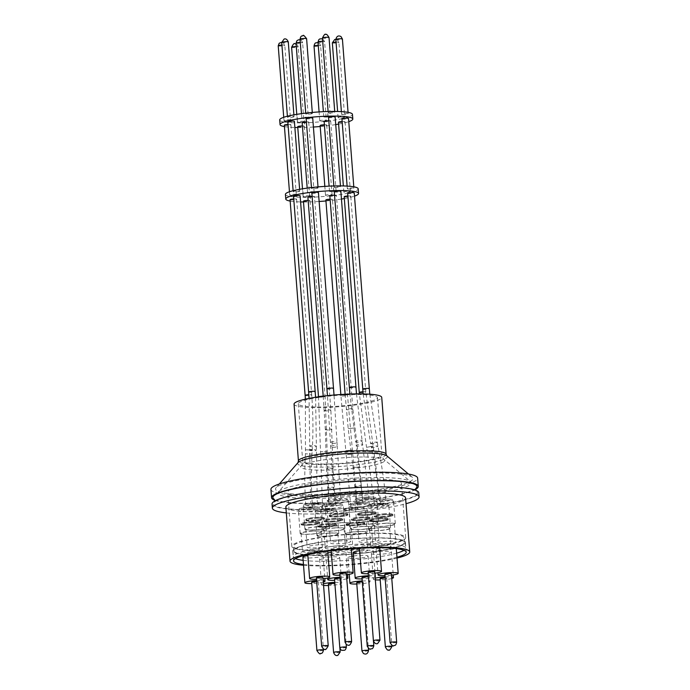 <?xml version="1.0" encoding="UTF-8"?>
<svg xmlns="http://www.w3.org/2000/svg" width="690" height="690" viewBox="0 0 690 690"><rect width="100%" height="100%" fill="white"/><g stroke="black" fill="none" stroke-linecap="round" stroke-linejoin="round"><path stroke-width="0.52" stroke-dasharray="3.45 2.59" d="M416.493 494.678A72.26 9.91 175.6 0 0 416.027 491.116A72.26 9.91 175.6 0 0 344.646 488.546A72.26 9.91 175.6 0 0 274.499 502.01A72.26 9.91 175.6 0 0 274.318 502.165A72.26 9.91 175.6 0 0 333.649 509.108A72.26 9.91 175.6 0 0 416.493 494.678M397.017 558.081A60.03 8.228 -4.4 0 1 340.11 565.429A60.03 8.228 -4.4 0 1 303.531 565.274M285.867 507.098A60.03 8.228 175.6 0 0 335.952 511.368A60.03 8.228 175.6 0 0 405.573 497.887M286.307 512.911A73.571 10.083 175.6 0 0 333.753 513.377A73.571 10.083 175.6 0 0 406.022 503.7M272.05 504.062A73.571 10.083 175.6 0 0 333.434 509.306A73.571 10.083 175.6 0 0 418.761 492.781M339.929 555.027A56.502 7.745 175.6 0 0 405.453 542.331A56.502 7.745 175.6 0 0 358.308 538.312A56.502 7.745 175.6 0 0 292.784 551A56.502 7.745 175.6 0 0 339.929 555.027M396.957 557.261A56.502 7.745 -4.4 0 1 340.688 564.912A56.502 7.745 -4.4 0 1 303.471 564.455M339.954 555.002A56.321 7.719 -4.4 0 1 292.957 550.991A56.321 7.719 -4.4 0 1 358.282 538.338A56.321 7.719 -4.4 0 1 405.28 542.349A56.321 7.719 -4.4 0 1 339.954 555.002M396.638 553.156A56.321 7.719 -4.4 0 1 340.403 560.815A56.321 7.719 -4.4 0 1 303.152 560.349M295.467 558.641A56.321 7.719 -4.4 0 1 293.405 556.804A56.321 7.719 -4.4 0 1 358.731 544.151A56.321 7.719 -4.4 0 1 405.729 548.162A56.321 7.719 -4.4 0 1 403.978 550.292M342.757 546.584A10.091 1.38 175.6 0 0 331.045 548.843A10.091 1.38 175.6 0 0 339.471 549.568A10.091 1.38 175.6 0 0 351.176 547.299A10.091 1.38 175.6 0 0 342.757 546.584M346.466 574.701A10.091 1.38 -4.4 0 1 341.438 575.141A10.091 1.38 -4.4 0 1 339.894 575.21M302.91 557.184A10.091 1.38 175.6 0 0 312.199 557.848A10.091 1.38 175.6 0 0 322.903 555.89A10.091 1.38 175.6 0 0 323.032 555.631A10.091 1.38 175.6 0 0 307.852 555.605M323.325 582.119A10.091 1.38 -4.4 0 1 311.751 583.542M351.865 556.252A10.091 1.38 175.6 0 0 347.958 557.667A10.091 1.38 175.6 0 0 356.376 558.383A10.091 1.38 175.6 0 0 368.089 556.114A10.091 1.38 175.6 0 0 359.663 555.398A10.091 1.38 175.6 0 0 353.487 555.993M362.224 580.946A10.091 1.38 -4.4 0 1 370.056 581.687A10.091 1.38 -4.4 0 1 358.352 583.956A10.091 1.38 -4.4 0 1 356.808 584.025M379.698 547.981A10.091 1.38 175.6 0 0 376.231 549.076A10.091 1.38 175.6 0 0 376.102 549.326A10.091 1.38 175.6 0 0 385.391 549.99A10.091 1.38 175.6 0 0 396.095 548.033A10.091 1.38 175.6 0 0 396.224 547.782A10.091 1.38 175.6 0 0 381.147 547.731M391.515 575.184A10.091 1.38 -4.4 0 1 384.942 575.684M353.22 552.535A10.091 1.38 175.6 0 0 362.517 553.207A10.091 1.38 175.6 0 0 373.212 551.241A10.091 1.38 175.6 0 0 373.35 550.991A10.091 1.38 175.6 0 0 359.663 550.741M375.101 576.883A10.091 1.38 -4.4 0 1 362.069 578.893M327.897 552.949A10.091 1.38 175.6 0 0 325.922 553.725A10.091 1.38 175.6 0 0 325.784 553.975A10.091 1.38 175.6 0 0 335.081 554.639A10.091 1.38 175.6 0 0 345.776 552.681A10.091 1.38 175.6 0 0 345.914 552.423A10.091 1.38 175.6 0 0 331.312 552.302M346.777 578.729A10.091 1.38 -4.4 0 1 334.633 580.333M371.108 545.091A10.091 1.38 175.6 0 0 359.404 547.36A10.091 1.38 175.6 0 0 367.822 548.076A10.091 1.38 175.6 0 0 379.526 545.816A10.091 1.38 175.6 0 0 371.108 545.091M374.817 573.218A10.091 1.38 -4.4 0 1 369.788 573.657A10.091 1.38 -4.4 0 1 368.244 573.718M371.496 553.346A10.091 1.38 175.6 0 0 371.358 553.596A10.091 1.38 175.6 0 0 380.647 554.26A10.091 1.38 175.6 0 0 391.351 552.293A10.091 1.38 175.6 0 0 391.489 552.043A10.091 1.38 175.6 0 0 382.191 551.379A10.091 1.38 175.6 0 0 371.496 553.346M391.773 578.531A10.091 1.38 -4.4 0 1 380.207 579.954M375.326 579.833A10.091 1.38 -4.4 0 1 373.325 579.169A10.091 1.38 -4.4 0 1 373.463 578.919A10.091 1.38 -4.4 0 1 375.205 578.211M319.737 558.9A10.091 1.38 175.6 0 0 319.608 559.15A10.091 1.38 175.6 0 0 328.897 559.814A10.091 1.38 175.6 0 0 339.601 557.856A10.091 1.38 175.6 0 0 339.73 557.598A10.091 1.38 175.6 0 0 330.441 556.934A10.091 1.38 175.6 0 0 319.737 558.9M334.788 582.394A10.091 1.38 -4.4 0 1 341.697 583.179A10.091 1.38 -4.4 0 1 341.567 583.43A10.091 1.38 -4.4 0 1 328.449 585.508M323.576 585.396A10.091 1.38 -4.4 0 1 321.575 584.723A10.091 1.38 -4.4 0 1 321.704 584.473A10.091 1.38 -4.4 0 1 323.446 583.766M327.543 551.103A10.091 1.38 175.6 0 0 319.358 550.646A10.091 1.38 175.6 0 0 307.645 552.914A10.091 1.38 175.6 0 0 316.072 553.639A10.091 1.38 175.6 0 0 327.776 551.37M323.067 578.772A10.091 1.38 -4.4 0 1 318.038 579.212A10.091 1.38 -4.4 0 1 316.494 579.272M274.68 500.25A73.571 10.083 175.6 0 0 332.942 502.915A73.571 10.083 175.6 0 0 415.578 489.408M270.929 489.417A73.571 10.083 175.6 0 0 332.313 494.661A73.571 10.083 175.6 0 0 417.631 478.127M339.791 573.899A3.295 0.449 175.6 0 0 342.542 574.14A3.295 0.449 175.6 0 0 346.363 573.399M311.707 582.317A3.295 0.449 175.6 0 0 314.976 582.438A3.295 0.449 175.6 0 0 318.185 581.817A3.295 0.449 175.6 0 0 318.228 581.73A3.295 0.449 175.6 0 0 316.658 581.472M356.704 582.722A3.295 0.449 175.6 0 0 359.456 582.955A3.295 0.449 175.6 0 0 363.276 582.213A3.295 0.449 175.6 0 0 362.302 581.972M384.899 574.46A3.295 0.449 175.6 0 0 388.168 574.58A3.295 0.449 175.6 0 0 391.368 573.959M361.965 577.59A3.295 0.449 175.6 0 0 364.717 577.823A3.295 0.449 175.6 0 0 368.538 577.082A3.295 0.449 175.6 0 0 368.503 577.021M334.529 579.031A3.295 0.449 175.6 0 0 337.281 579.264A3.295 0.449 175.6 0 0 341.102 578.522A3.295 0.449 175.6 0 0 340.127 578.28M368.149 572.415A3.295 0.449 175.6 0 0 370.892 572.648A3.295 0.449 175.6 0 0 374.722 571.907M380.156 578.72A3.295 0.449 175.6 0 0 383.424 578.85A3.295 0.449 175.6 0 0 386.633 578.229A3.295 0.449 175.6 0 0 386.676 578.142A3.295 0.449 175.6 0 0 385.115 577.884M328.354 584.206A3.295 0.449 175.6 0 0 331.096 584.439A3.295 0.449 175.6 0 0 334.926 583.697A3.295 0.449 175.6 0 0 334.883 583.636M316.451 578.048A3.295 0.449 175.6 0 0 319.712 578.168A3.295 0.449 175.6 0 0 322.92 577.547M276.431 487.347A68.974 9.453 175.6 0 0 276.078 487.709A68.974 9.453 175.6 0 0 334.271 493.911A68.974 9.453 175.6 0 0 412.128 480.197A68.974 9.453 175.6 0 0 412.284 477.23A68.974 9.453 175.6 0 0 344.776 474.254A68.974 9.453 175.6 0 0 276.431 487.347M294.061 404.142A43.962 6.029 175.6 0 0 334.538 407.048A43.962 6.029 175.6 0 0 381.147 398.484A43.962 6.029 175.6 0 0 381.725 397.388M376.973 398.708A39.727 5.451 175.6 0 0 377.508 397.716A39.727 5.451 175.6 0 0 340.929 395.085A39.727 5.451 175.6 0 0 298.813 402.822A39.727 5.451 175.6 0 0 298.278 403.814A39.727 5.451 175.6 0 0 334.857 406.445A39.727 5.451 175.6 0 0 376.973 398.708M278.889 491.418A66.801 9.16 -4.4 0 1 345.086 478.739A66.801 9.16 -4.4 0 1 410.472 481.62A66.801 9.16 -4.4 0 1 410.317 484.492A66.801 9.16 -4.4 0 1 334.909 497.775A66.801 9.16 -4.4 0 1 278.544 491.772A66.801 9.16 -4.4 0 1 278.889 491.418M335.314 496.403A57.089 7.823 175.6 0 0 401.528 483.578A57.089 7.823 175.6 0 0 353.892 479.516A57.089 7.823 175.6 0 0 287.678 492.341A57.089 7.823 175.6 0 0 335.314 496.403M358.05 533.568A57.089 7.823 -4.4 0 1 405.686 537.639A57.089 7.823 -4.4 0 1 339.471 550.465A57.089 7.823 -4.4 0 1 291.836 546.394A57.089 7.823 -4.4 0 1 358.05 533.568M339.765 550.206A55.321 7.581 175.6 0 0 403.926 537.777A55.321 7.581 175.6 0 0 357.765 533.836A55.321 7.581 175.6 0 0 293.604 546.264A55.321 7.581 175.6 0 0 339.765 550.206M358.119 538.485A55.321 7.581 -4.4 0 1 404.28 542.426A55.321 7.581 -4.4 0 1 340.118 554.855A55.321 7.581 -4.4 0 1 293.957 550.913A55.321 7.581 -4.4 0 1 358.119 538.485M340.929 522.83A10.091 1.38 175.6 0 0 329.216 525.099A10.091 1.38 175.6 0 0 337.643 525.823A10.091 1.38 175.6 0 0 349.347 523.555A10.091 1.38 175.6 0 0 340.929 522.83M342.309 540.77A10.091 1.38 175.6 0 0 330.596 543.039A10.091 1.38 175.6 0 0 339.023 543.755A10.091 1.38 175.6 0 0 350.727 541.486A10.091 1.38 175.6 0 0 342.309 540.77M301.211 533.189A10.091 1.38 175.6 0 0 301.082 533.439A10.091 1.38 175.6 0 0 310.371 534.103A10.091 1.38 175.6 0 0 321.074 532.145A10.091 1.38 175.6 0 0 321.212 531.886A10.091 1.38 175.6 0 0 311.915 531.222A10.091 1.38 175.6 0 0 301.211 533.189M302.591 551.12A10.091 1.38 175.6 0 0 302.462 551.37A10.091 1.38 175.6 0 0 311.751 552.043A10.091 1.38 175.6 0 0 322.454 550.077A10.091 1.38 175.6 0 0 322.592 549.827A10.091 1.38 175.6 0 0 313.295 549.154A10.091 1.38 175.6 0 0 302.591 551.12M357.834 531.654A10.091 1.38 175.6 0 0 346.13 533.922A10.091 1.38 175.6 0 0 354.557 534.638A10.091 1.38 175.6 0 0 366.261 532.37A10.091 1.38 175.6 0 0 357.834 531.654M359.214 549.585A10.091 1.38 175.6 0 0 347.51 551.853A10.091 1.38 175.6 0 0 355.928 552.569A10.091 1.38 175.6 0 0 367.641 550.301A10.091 1.38 175.6 0 0 359.214 549.585M374.403 525.332A10.091 1.38 175.6 0 0 374.273 525.582A10.091 1.38 175.6 0 0 383.562 526.246A10.091 1.38 175.6 0 0 394.266 524.288A10.091 1.38 175.6 0 0 394.395 524.029A10.091 1.38 175.6 0 0 385.106 523.365A10.091 1.38 175.6 0 0 374.403 525.332M375.783 543.263A10.091 1.38 175.6 0 0 375.653 543.513A10.091 1.38 175.6 0 0 384.942 544.186A10.091 1.38 175.6 0 0 395.646 542.219A10.091 1.38 175.6 0 0 395.775 541.969A10.091 1.38 175.6 0 0 386.486 541.296A10.091 1.38 175.6 0 0 375.783 543.263M351.529 528.54A10.091 1.38 175.6 0 0 351.391 528.79A10.091 1.38 175.6 0 0 360.689 529.454A10.091 1.38 175.6 0 0 371.384 527.496A10.091 1.38 175.6 0 0 371.522 527.238A10.091 1.38 175.6 0 0 362.233 526.573A10.091 1.38 175.6 0 0 351.529 528.54M352.909 546.471A10.091 1.38 175.6 0 0 352.771 546.721A10.091 1.38 175.6 0 0 362.069 547.394A10.091 1.38 175.6 0 0 372.764 545.428A10.091 1.38 175.6 0 0 372.902 545.178A10.091 1.38 175.6 0 0 363.613 544.505A10.091 1.38 175.6 0 0 352.909 546.471M324.093 529.98A10.091 1.38 175.6 0 0 323.955 530.231A10.091 1.38 175.6 0 0 333.253 530.895A10.091 1.38 175.6 0 0 343.948 528.928A10.091 1.38 175.6 0 0 344.086 528.678A10.091 1.38 175.6 0 0 334.788 528.014A10.091 1.38 175.6 0 0 324.093 529.98M325.473 547.912A10.091 1.38 175.6 0 0 325.335 548.162A10.091 1.38 175.6 0 0 334.633 548.826A10.091 1.38 175.6 0 0 345.328 546.868A10.091 1.38 175.6 0 0 345.466 546.609A10.091 1.38 175.6 0 0 336.168 545.945A10.091 1.38 175.6 0 0 325.473 547.912M369.279 521.347A10.091 1.38 175.6 0 0 357.575 523.615A10.091 1.38 175.6 0 0 365.993 524.331A10.091 1.38 175.6 0 0 377.706 522.063A10.091 1.38 175.6 0 0 369.279 521.347M370.659 539.278A10.091 1.38 175.6 0 0 358.955 541.547A10.091 1.38 175.6 0 0 367.373 542.271A10.091 1.38 175.6 0 0 379.077 540.003A10.091 1.38 175.6 0 0 370.659 539.278M369.668 529.601A10.091 1.38 175.6 0 0 369.53 529.851A10.091 1.38 175.6 0 0 378.827 530.515A10.091 1.38 175.6 0 0 389.522 528.549A10.091 1.38 175.6 0 0 389.66 528.298A10.091 1.38 175.6 0 0 380.363 527.634A10.091 1.38 175.6 0 0 369.668 529.601M371.048 547.532A10.091 1.38 175.6 0 0 370.91 547.782A10.091 1.38 175.6 0 0 380.207 548.447A10.091 1.38 175.6 0 0 390.902 546.48A10.091 1.38 175.6 0 0 391.04 546.23A10.091 1.38 175.6 0 0 381.743 545.566A10.091 1.38 175.6 0 0 371.048 547.532M317.909 535.155A10.091 1.38 175.6 0 0 317.78 535.406A10.091 1.38 175.6 0 0 327.069 536.07A10.091 1.38 175.6 0 0 337.772 534.103A10.091 1.38 175.6 0 0 337.902 533.853A10.091 1.38 175.6 0 0 328.613 533.189A10.091 1.38 175.6 0 0 317.909 535.155M319.289 553.087A10.091 1.38 175.6 0 0 319.16 553.337A10.091 1.38 175.6 0 0 328.449 554.001A10.091 1.38 175.6 0 0 339.152 552.043A10.091 1.38 175.6 0 0 339.282 551.793A10.091 1.38 175.6 0 0 329.993 551.12A10.091 1.38 175.6 0 0 319.289 553.087M317.529 526.901A10.091 1.38 175.6 0 0 305.817 529.17A10.091 1.38 175.6 0 0 314.243 529.886A10.091 1.38 175.6 0 0 325.947 527.626A10.091 1.38 175.6 0 0 317.529 526.901M318.909 544.833A10.091 1.38 175.6 0 0 307.197 547.101A10.091 1.38 175.6 0 0 315.623 547.826A10.091 1.38 175.6 0 0 327.327 545.557A10.091 1.38 175.6 0 0 318.909 544.833M328.457 524.9A11.005 1.509 175.6 0 0 328.311 525.168A11.005 1.509 175.6 0 0 338.445 525.901A11.005 1.509 175.6 0 0 350.115 523.753A11.005 1.509 175.6 0 0 350.261 523.486A11.005 1.509 175.6 0 0 340.127 522.753A11.005 1.509 175.6 0 0 328.457 524.9M312.932 531.033A11.005 1.509 175.6 0 0 300.167 533.508A11.005 1.509 175.6 0 0 309.353 534.293A11.005 1.509 175.6 0 0 322.118 531.817A11.005 1.509 175.6 0 0 312.932 531.033M345.371 533.715A11.005 1.509 175.6 0 0 345.224 533.991A11.005 1.509 175.6 0 0 355.35 534.716A11.005 1.509 175.6 0 0 367.02 532.577A11.005 1.509 175.6 0 0 367.166 532.301A11.005 1.509 175.6 0 0 357.032 531.567A11.005 1.509 175.6 0 0 345.371 533.715M386.124 523.175A11.005 1.509 175.6 0 0 373.359 525.651A11.005 1.509 175.6 0 0 382.545 526.436A11.005 1.509 175.6 0 0 395.31 523.96A11.005 1.509 175.6 0 0 386.124 523.175M363.251 526.384A11.005 1.509 175.6 0 0 350.486 528.859A11.005 1.509 175.6 0 0 359.671 529.644A11.005 1.509 175.6 0 0 372.428 527.169A11.005 1.509 175.6 0 0 363.251 526.384M335.814 527.824A11.005 1.509 175.6 0 0 323.049 530.3A11.005 1.509 175.6 0 0 332.226 531.084A11.005 1.509 175.6 0 0 344.991 528.609A11.005 1.509 175.6 0 0 335.814 527.824M356.808 523.408A11.005 1.509 175.6 0 0 356.661 523.684A11.005 1.509 175.6 0 0 366.795 524.417A11.005 1.509 175.6 0 0 378.465 522.27A11.005 1.509 175.6 0 0 378.612 521.994A11.005 1.509 175.6 0 0 368.477 521.269A11.005 1.509 175.6 0 0 356.808 523.408M368.771 529.644A11.005 1.509 175.6 0 0 368.624 529.92A11.005 1.509 175.6 0 0 378.758 530.644A11.005 1.509 175.6 0 0 390.419 528.505A11.005 1.509 175.6 0 0 390.566 528.23A11.005 1.509 175.6 0 0 380.432 527.505A11.005 1.509 175.6 0 0 368.771 529.644M329.63 532.999A11.005 1.509 175.6 0 0 316.865 535.475A11.005 1.509 175.6 0 0 326.051 536.259A11.005 1.509 175.6 0 0 338.816 533.784A11.005 1.509 175.6 0 0 329.63 532.999M317.676 526.772A11.005 1.509 175.6 0 0 304.911 529.239A11.005 1.509 175.6 0 0 314.097 530.024A11.005 1.509 175.6 0 0 326.862 527.548A11.005 1.509 175.6 0 0 317.676 526.772M338.014 500.31C341.774 499.629 341.369 499.362 336.798 499.517C333.037 500.198 333.443 500.466 338.014 500.31L340.688 499.664L337.229 446.266A3.295 0.88 177 0 0 334.434 445.55A3.295 0.88 177 0 0 333.305 445.611A3.295 0.88 177 0 0 330.648 446.611A3.295 0.88 177 0 0 333.434 447.336A3.295 0.88 177 0 0 334.572 447.275A3.295 0.88 177 0 0 337.229 446.266L337.022 442.393A3.295 0.88 177 0 0 334.236 441.678A3.295 0.88 177 0 0 333.098 441.738A3.295 0.88 177 0 0 330.441 442.739A3.295 0.88 177 0 0 333.236 443.463A3.295 0.88 177 0 0 334.365 443.403A3.295 0.88 177 0 0 337.022 442.393L334.02 395.034M312.492 507.926C309.569 507.624 307.412 507.84 306.032 508.573C308.965 508.875 311.121 508.659 312.492 507.926L312.553 507.995C311.199 490.09 311.026 472.132 312.035 454.141L305.454 453.779L311.992 454.201L312.208 450.078L305.679 449.785L312.26 450.156C313.295 431.699 313.113 413.284 311.699 394.913A3.295 0.449 175.6 0 0 311.639 394.835A3.295 0.449 175.6 0 0 308.947 394.68A3.295 0.449 175.6 0 0 308.81 394.68M305.394 399.156L305.454 453.779C304.428 472.055 304.601 490.297 305.981 508.504L306.032 508.573M353.711 508.332C349.951 509.022 350.348 509.289 354.919 509.125C358.688 508.444 358.282 508.176 353.711 508.332L351.029 508.979L346.207 454.684L352.763 454.029L346.207 454.684L345.802 450.682L352.366 450.027L345.802 450.682L340.929 395.724A3.295 0.449 175.6 0 0 344.819 395.87A3.295 0.449 175.6 0 0 347.458 395.301A3.295 0.449 175.6 0 0 347.501 395.215A3.295 0.449 175.6 0 0 343.611 395.068A3.295 0.449 175.6 0 0 340.972 395.637A3.295 0.449 175.6 0 0 340.929 395.724L340.834 394.507M379.224 500.724C382.156 501.018 384.313 500.802 385.684 500.069C382.752 499.767 380.604 499.983 379.224 500.724L379.172 500.647C377.766 482.741 375.196 465.034 371.453 447.525A3.295 0.526 167.9 0 0 371.513 447.594A3.295 0.526 167.9 0 0 374.73 447.361A3.295 0.526 167.9 0 0 377.861 446.257A3.295 0.526 167.9 0 0 377.904 446.145A3.295 0.526 167.9 0 0 377.844 446.076A3.295 0.526 167.9 0 0 374.627 446.318A3.295 0.526 167.9 0 0 371.496 447.413A3.295 0.526 167.9 0 0 371.453 447.525L370.625 443.644A3.295 0.526 167.9 0 0 370.677 443.713A3.295 0.526 167.9 0 0 373.894 443.48A3.295 0.526 167.9 0 0 377.033 442.376A3.295 0.526 167.9 0 0 377.068 442.264A3.295 0.526 167.9 0 0 377.016 442.195A3.295 0.526 167.9 0 0 373.799 442.428A3.295 0.526 167.9 0 0 370.659 443.532A3.295 0.526 167.9 0 0 370.625 443.644L363.138 393.921M369.78 394.206L377.904 446.145C381.699 463.947 384.321 481.939 385.745 500.138L385.684 500.069M360.12 503.114A3.295 0.449 175.6 0 0 356.29 503.855A3.295 0.449 175.6 0 0 359.041 504.088A3.295 0.449 175.6 0 0 362.862 503.346A3.295 0.449 175.6 0 0 360.12 503.114M332.675 504.554A3.295 0.449 175.6 0 0 328.854 505.296A3.295 0.449 175.6 0 0 331.605 505.529A3.295 0.449 175.6 0 0 335.426 504.787A3.295 0.449 175.6 0 0 332.675 504.554M363.906 498.939C368.641 498.663 369.875 498.318 367.615 497.913C362.88 498.189 361.646 498.534 363.906 498.939L362.474 498.68L356.264 445.593A3.295 0.802 171.1 0 0 357.722 446.025A3.295 0.802 171.1 0 0 359.024 445.964A3.295 0.802 171.1 0 0 362.776 444.567A3.295 0.802 171.1 0 0 361.327 444.136A3.295 0.802 171.1 0 0 360.025 444.205A3.295 0.802 171.1 0 0 356.264 445.593L355.661 441.738A3.295 0.802 171.1 0 0 357.11 442.178A3.295 0.802 171.1 0 0 358.421 442.109A3.295 0.802 171.1 0 0 362.172 440.72A3.295 0.802 171.1 0 0 360.723 440.28A3.295 0.802 171.1 0 0 359.421 440.349A3.295 0.802 171.1 0 0 355.661 441.738L349.882 394.042M356.48 393.887L369.047 498.171L367.615 497.913M375.006 504.606C374.42 505.304 376.223 505.339 380.432 504.709C381.018 504.011 379.207 503.985 375.006 504.606L374.429 504.916L367.278 451.295L373.756 450.07L367.278 451.295L366.537 447.344L373.014 446.12L366.537 447.344L359.361 393.878M327.819 509.703C323.084 509.979 321.851 510.324 324.11 510.729C328.845 510.453 330.079 510.108 327.819 509.703L329.251 509.962L327.198 455.719L320.6 455.719L327.198 455.719L327.198 451.7L320.6 451.691L327.198 451.7L325.085 396.431A3.295 0.449 175.6 0 0 323.653 396.163A3.295 0.449 175.6 0 0 323.205 396.163M318.651 396.785A3.295 0.449 175.6 0 0 318.513 396.931L322.679 510.471L324.11 510.729M316.719 504.036C317.305 503.338 315.502 503.303 311.294 503.933C310.707 504.632 312.51 504.666 316.719 504.036L317.288 503.726M311.932 193.148A3.295 0.449 175.6 0 0 315.192 193.269A3.295 0.449 175.6 0 0 318.401 192.648M290.059 199.651A3.295 0.449 175.6 0 0 292.81 199.893A3.295 0.449 175.6 0 0 296.64 199.151A3.295 0.449 175.6 0 0 293.888 198.91A3.295 0.449 175.6 0 0 293.759 198.918M325.922 200.031A3.295 0.449 175.6 0 0 329.19 200.16A3.295 0.449 175.6 0 0 332.399 199.539A3.295 0.449 175.6 0 0 332.442 199.453A3.295 0.449 175.6 0 0 330.105 199.203M347.682 193.373A3.295 0.449 175.6 0 0 350.425 193.614A3.295 0.449 175.6 0 0 354.255 192.872M334.296 191.863A3.295 0.449 175.6 0 0 337.048 192.096A3.295 0.449 175.6 0 0 340.869 191.354M344.241 196.805A3.295 0.449 175.6 0 0 347.51 196.926A3.295 0.449 175.6 0 0 350.718 196.305A3.295 0.449 175.6 0 0 350.762 196.227A3.295 0.449 175.6 0 0 347.881 195.995M303.445 201.17A3.295 0.449 175.6 0 0 306.196 201.402A3.295 0.449 175.6 0 0 310.017 200.661A3.295 0.449 175.6 0 0 308.145 200.402M293.612 196.374A3.295 0.449 175.6 0 0 296.873 196.495A3.295 0.449 175.6 0 0 300.081 195.874M334.547 195.184A3.295 0.449 -4.4 0 1 336.427 195.442A3.295 0.449 -4.4 0 1 332.606 196.184A3.295 0.449 -4.4 0 1 329.855 195.951M312.122 196.322A3.295 0.449 -4.4 0 1 314.459 196.572A3.295 0.449 -4.4 0 1 310.638 197.314A3.295 0.449 -4.4 0 1 307.887 197.081M290.171 201.066A36.492 5.003 175.6 0 0 300.599 201.929M303.514 201.98A36.492 5.003 175.6 0 0 316.218 201.661A36.492 5.003 175.6 0 0 319.134 201.489M285.419 194.408A36.492 5.003 175.6 0 0 315.865 197.012A36.492 5.003 175.6 0 0 358.179 188.81M332.244 191.535A3.295 0.449 -4.4 0 1 329.501 191.303A3.295 0.449 -4.4 0 1 333.322 190.561A3.295 0.449 -4.4 0 1 336.073 190.794A3.295 0.449 -4.4 0 1 332.244 191.535M324.128 121.492A3.295 0.449 175.6 0 0 326.879 121.725A3.295 0.449 175.6 0 0 330.7 120.983A3.295 0.449 175.6 0 0 328.82 120.724M310.276 192.665A3.295 0.449 -4.4 0 1 307.524 192.432A3.295 0.449 -4.4 0 1 311.354 191.691A3.295 0.449 -4.4 0 1 314.097 191.924A3.295 0.449 -4.4 0 1 310.276 192.665M302.16 122.622A3.295 0.449 175.6 0 0 304.911 122.855A3.295 0.449 175.6 0 0 308.732 122.113A3.295 0.449 175.6 0 0 306.395 121.863M318.047 187.999A3.295 0.449 -4.4 0 1 314.554 188.637A3.295 0.449 -4.4 0 1 311.518 188.422A3.295 0.449 -4.4 0 1 311.561 188.336A3.295 0.449 -4.4 0 1 315.054 187.697A3.295 0.449 -4.4 0 1 318.09 187.913A3.295 0.449 -4.4 0 1 318.047 187.999M306.205 118.689A3.295 0.449 175.6 0 0 309.465 118.809A3.295 0.449 175.6 0 0 312.673 118.188M299.727 191.225A3.295 0.449 -4.4 0 1 296.234 191.863A3.295 0.449 -4.4 0 1 293.198 191.648A3.295 0.449 -4.4 0 1 293.241 191.57A3.295 0.449 -4.4 0 1 296.735 190.923A3.295 0.449 -4.4 0 1 299.771 191.147A3.295 0.449 -4.4 0 1 299.727 191.225M287.877 121.914A3.295 0.449 175.6 0 0 291.146 122.035A3.295 0.449 175.6 0 0 294.354 121.414M292.457 195.236A3.295 0.449 -4.4 0 1 289.705 195.003A3.295 0.449 -4.4 0 1 293.526 194.261A3.295 0.449 -4.4 0 1 296.277 194.502A3.295 0.449 -4.4 0 1 292.457 195.236M284.332 125.192A3.295 0.449 175.6 0 0 287.083 125.433A3.295 0.449 175.6 0 0 290.904 124.692A3.295 0.449 175.6 0 0 288.153 124.459A3.295 0.449 175.6 0 0 288.023 124.459M305.843 196.754A3.295 0.449 -4.4 0 1 303.091 196.521A3.295 0.449 -4.4 0 1 306.912 195.779A3.295 0.449 -4.4 0 1 309.663 196.012A3.295 0.449 -4.4 0 1 305.843 196.754M297.718 126.71A3.295 0.449 175.6 0 0 300.469 126.943A3.295 0.449 175.6 0 0 304.29 126.21A3.295 0.449 175.6 0 0 302.41 125.942M332.037 194.882A3.295 0.449 -4.4 0 1 328.544 195.529A3.295 0.449 -4.4 0 1 325.507 195.313A3.295 0.449 -4.4 0 1 325.551 195.227A3.295 0.449 -4.4 0 1 329.044 194.589A3.295 0.449 -4.4 0 1 332.08 194.804A3.295 0.449 -4.4 0 1 332.037 194.882M320.195 125.571A3.295 0.449 175.6 0 0 323.455 125.701A3.295 0.449 175.6 0 0 326.663 125.08A3.295 0.449 175.6 0 0 326.706 124.993A3.295 0.449 175.6 0 0 324.378 124.743M350.356 191.656A3.295 0.449 -4.4 0 1 346.863 192.294A3.295 0.449 -4.4 0 1 343.827 192.079A3.295 0.449 -4.4 0 1 343.87 192.001A3.295 0.449 -4.4 0 1 347.372 191.354A3.295 0.449 -4.4 0 1 350.399 191.579A3.295 0.449 -4.4 0 1 350.356 191.656M338.514 122.346A3.295 0.449 175.6 0 0 341.783 122.466A3.295 0.449 175.6 0 0 344.991 121.845A3.295 0.449 175.6 0 0 345.035 121.768A3.295 0.449 175.6 0 0 342.154 121.535M350.072 188.957A3.295 0.449 -4.4 0 1 347.32 188.724A3.295 0.449 -4.4 0 1 351.141 187.982A3.295 0.449 -4.4 0 1 353.892 188.223A3.295 0.449 -4.4 0 1 350.072 188.957M341.947 118.913A3.295 0.449 175.6 0 0 344.698 119.154A3.295 0.449 175.6 0 0 348.519 118.413M336.686 187.447A3.295 0.449 -4.4 0 1 333.934 187.206A3.295 0.449 -4.4 0 1 337.755 186.472A3.295 0.449 -4.4 0 1 340.506 186.705A3.295 0.449 -4.4 0 1 336.686 187.447M328.561 117.404A3.295 0.449 175.6 0 0 331.312 117.636A3.295 0.449 175.6 0 0 335.133 116.895M284.444 126.606A36.492 5.003 175.6 0 0 294.872 127.469M297.778 127.521A36.492 5.003 175.6 0 0 310.491 127.201A36.492 5.003 175.6 0 0 313.407 127.029M279.683 119.957A36.492 5.003 175.6 0 0 310.129 122.553A36.492 5.003 175.6 0 0 352.452 114.35M326.517 117.076A3.295 0.449 -4.4 0 1 323.765 116.843A3.295 0.449 -4.4 0 1 327.595 116.101A3.295 0.449 -4.4 0 1 330.338 116.334A3.295 0.449 -4.4 0 1 326.517 117.076M304.549 118.206A3.295 0.449 -4.4 0 1 301.797 117.973A3.295 0.449 -4.4 0 1 305.618 117.231A3.295 0.449 -4.4 0 1 308.37 117.464A3.295 0.449 -4.4 0 1 304.549 118.206M312.32 113.539A3.295 0.449 -4.4 0 1 308.818 114.178A3.295 0.449 -4.4 0 1 305.791 113.962A3.295 0.449 -4.4 0 1 305.834 113.876A3.295 0.449 -4.4 0 1 309.327 113.238A3.295 0.449 -4.4 0 1 312.363 113.453A3.295 0.449 -4.4 0 1 312.32 113.539M293.992 116.765A3.295 0.449 -4.4 0 1 290.499 117.412A3.295 0.449 -4.4 0 1 287.463 117.188A3.295 0.449 -4.4 0 1 287.514 117.11A3.295 0.449 -4.4 0 1 291.007 116.463A3.295 0.449 -4.4 0 1 294.035 116.688A3.295 0.449 -4.4 0 1 293.992 116.765M286.73 120.776A3.295 0.449 -4.4 0 1 283.978 120.543A3.295 0.449 -4.4 0 1 287.799 119.801A3.295 0.449 -4.4 0 1 290.55 120.043A3.295 0.449 -4.4 0 1 286.73 120.776M300.107 122.294A3.295 0.449 -4.4 0 1 297.364 122.061A3.295 0.449 -4.4 0 1 301.185 121.319A3.295 0.449 -4.4 0 1 303.936 121.552A3.295 0.449 -4.4 0 1 300.107 122.294M326.31 120.422A3.295 0.449 -4.4 0 1 322.817 121.069A3.295 0.449 -4.4 0 1 319.781 120.854A3.295 0.449 -4.4 0 1 319.824 120.767A3.295 0.449 -4.4 0 1 323.317 120.129A3.295 0.449 -4.4 0 1 326.353 120.345A3.295 0.449 -4.4 0 1 326.31 120.422M344.629 117.197A3.295 0.449 -4.4 0 1 341.136 117.843A3.295 0.449 -4.4 0 1 338.1 117.619A3.295 0.449 -4.4 0 1 338.143 117.542A3.295 0.449 -4.4 0 1 341.636 116.895A3.295 0.449 -4.4 0 1 344.672 117.119A3.295 0.449 -4.4 0 1 344.629 117.197M344.345 114.497A3.295 0.449 -4.4 0 1 341.593 114.264A3.295 0.449 -4.4 0 1 345.414 113.522A3.295 0.449 -4.4 0 1 348.165 113.764A3.295 0.449 -4.4 0 1 344.345 114.497M330.959 112.988A3.295 0.449 -4.4 0 1 328.207 112.746A3.295 0.449 -4.4 0 1 332.028 112.013A3.295 0.449 -4.4 0 1 334.779 112.246A3.295 0.449 -4.4 0 1 330.959 112.988M320.212 126.512A36.492 5.003 175.6 0 0 335.728 124.597M338.6 124.105A36.492 5.003 175.6 0 0 348.769 121.656M325.947 200.963A36.492 5.003 175.6 0 0 341.455 199.056M344.327 198.565A36.492 5.003 175.6 0 0 354.505 196.115M311.294 503.933L310.724 504.235L309.612 450.001A3.295 0.699 -178 0 0 311.923 450.751A3.295 0.699 -178 0 0 315.623 450.605A3.295 0.699 -178 0 0 316.149 450.346A3.295 0.699 -178 0 0 316.201 450.234A3.295 0.699 -178 0 0 313.89 449.483A3.295 0.699 -178 0 0 310.181 449.63A3.295 0.699 -178 0 0 309.655 449.889A3.295 0.699 -178 0 0 309.612 450.001L309.75 446.068A3.295 0.699 -178 0 0 312.061 446.827A3.295 0.699 -178 0 0 315.761 446.672A3.295 0.699 -178 0 0 316.296 446.413A3.295 0.699 -178 0 0 316.339 446.309A3.295 0.699 -178 0 0 314.028 445.559A3.295 0.699 -178 0 0 310.319 445.706A3.295 0.699 -178 0 0 309.793 445.964A3.295 0.699 -178 0 0 309.75 446.068L309.06 398.389M380.432 504.709L381.001 504.407L365.821 391.989A3.295 0.449 175.6 0 0 362.949 391.756M354.919 509.125L357.601 508.478L347.501 395.215L332.442 199.453M336.798 499.517L334.124 500.164L327.457 395.68M385.037 576.9A10.091 1.38 -4.4 0 1 391.653 576.978M340.049 577.254A10.091 1.38 -4.4 0 1 346.682 577.452M368.408 575.779A10.091 1.38 -4.4 0 1 375.058 576.288M316.589 580.497A10.091 1.38 -4.4 0 1 323.205 580.575M415.932 488.348A72.26 9.91 -4.4 0 1 415.82 488.442A72.26 9.91 -4.4 0 1 345.673 501.906A72.26 9.91 -4.4 0 1 274.292 499.327A72.26 9.91 -4.4 0 1 274.172 499.258M334.797 519.329A8.918 1.225 175.6 0 0 324.464 521.381A8.918 1.225 175.6 0 0 331.89 521.968A8.918 1.225 175.6 0 0 342.231 520.019A8.918 1.225 175.6 0 0 334.797 519.329M334.771 518.406A9.203 1.259 175.6 0 0 324.179 520.295A9.203 1.259 175.6 0 0 324.119 520.527A9.203 1.259 175.6 0 0 331.778 521.123A9.203 1.259 175.6 0 0 342.447 519.113A9.203 1.259 175.6 0 0 342.344 518.889A9.203 1.259 175.6 0 0 334.771 518.406M331.769 521.304A9.358 1.285 175.6 0 0 342.62 519.208A9.358 1.285 175.6 0 0 342.516 519.035A9.358 1.285 175.6 0 0 334.814 518.535A9.358 1.285 175.6 0 0 324.033 520.458A9.358 1.285 175.6 0 0 323.955 520.639A9.358 1.285 175.6 0 0 331.769 521.304M334.866 519.268A9.358 1.285 -4.4 0 1 342.671 519.932A9.358 1.285 -4.4 0 1 331.821 522.037A9.358 1.285 -4.4 0 1 324.015 521.364A9.358 1.285 -4.4 0 1 334.866 519.268M362.233 517.888A8.918 1.225 175.6 0 0 351.9 519.95A8.918 1.225 175.6 0 0 359.326 520.527A8.918 1.225 175.6 0 0 369.668 518.578A8.918 1.225 175.6 0 0 362.233 517.888M362.207 516.965A9.203 1.259 175.6 0 0 351.615 518.854A9.203 1.259 175.6 0 0 351.555 519.087A9.203 1.259 175.6 0 0 359.214 519.691A9.203 1.259 175.6 0 0 369.883 517.673A9.203 1.259 175.6 0 0 369.78 517.457A9.203 1.259 175.6 0 0 362.207 516.965M359.205 519.863A9.358 1.285 175.6 0 0 370.056 517.767A9.358 1.285 175.6 0 0 369.952 517.595A9.358 1.285 175.6 0 0 362.25 517.095A9.358 1.285 175.6 0 0 351.469 519.018A9.358 1.285 175.6 0 0 351.391 519.199A9.358 1.285 175.6 0 0 359.205 519.863M362.302 517.828A9.358 1.285 -4.4 0 1 370.107 518.492A9.358 1.285 -4.4 0 1 359.257 520.596A9.358 1.285 -4.4 0 1 351.452 519.924A9.358 1.285 -4.4 0 1 362.302 517.828M368.408 512.713A8.918 1.225 175.6 0 0 358.076 514.775A8.918 1.225 175.6 0 0 365.51 515.352A8.918 1.225 175.6 0 0 375.852 513.403A8.918 1.225 175.6 0 0 368.408 512.713M368.391 511.79A9.203 1.259 175.6 0 0 357.791 513.679A9.203 1.259 175.6 0 0 357.731 513.912A9.203 1.259 175.6 0 0 365.398 514.516A9.203 1.259 175.6 0 0 376.059 512.498A9.203 1.259 175.6 0 0 375.964 512.282A9.203 1.259 175.6 0 0 368.391 511.79M376.11 512.825A9.358 1.285 175.6 0 0 376.231 512.592A9.358 1.285 175.6 0 0 376.128 512.42A9.358 1.285 175.6 0 0 368.426 511.92A9.358 1.285 175.6 0 0 357.696 513.791A9.358 1.285 175.6 0 0 357.653 513.843A9.358 1.285 175.6 0 0 357.575 514.024A9.358 1.285 175.6 0 0 365.381 514.688A9.358 1.285 175.6 0 0 376.11 512.825M357.756 514.516A9.358 1.285 -4.4 0 1 367.675 512.696A9.358 1.285 -4.4 0 1 376.291 513.317A9.358 1.285 -4.4 0 1 376.162 513.55A9.358 1.285 -4.4 0 1 366.243 515.37A9.358 1.285 -4.4 0 1 357.627 514.749A9.358 1.285 -4.4 0 1 357.756 514.516M385.106 514.68A8.918 1.225 175.6 0 0 374.774 516.741A8.918 1.225 175.6 0 0 382.208 517.319A8.918 1.225 175.6 0 0 392.55 515.37A8.918 1.225 175.6 0 0 385.106 514.68M385.089 513.757A9.203 1.259 175.6 0 0 374.489 515.646A9.203 1.259 175.6 0 0 374.429 515.879A9.203 1.259 175.6 0 0 382.096 516.482A9.203 1.259 175.6 0 0 392.757 514.464A9.203 1.259 175.6 0 0 392.662 514.248A9.203 1.259 175.6 0 0 385.089 513.757M382.079 516.655A9.358 1.285 175.6 0 0 392.929 514.559A9.358 1.285 175.6 0 0 392.826 514.386A9.358 1.285 175.6 0 0 385.123 513.886A9.358 1.285 175.6 0 0 374.351 515.809A9.358 1.285 175.6 0 0 374.273 515.991A9.358 1.285 175.6 0 0 382.079 516.655M385.184 514.619A9.358 1.285 -4.4 0 1 392.99 515.283A9.358 1.285 -4.4 0 1 382.131 517.388A9.358 1.285 -4.4 0 1 374.325 516.715A9.358 1.285 -4.4 0 1 385.184 514.619M380.371 518.949A8.918 1.225 175.6 0 0 370.038 521.002A8.918 1.225 175.6 0 0 377.464 521.588A8.918 1.225 175.6 0 0 387.806 519.639A8.918 1.225 175.6 0 0 380.371 518.949M380.345 518.026A9.203 1.259 175.6 0 0 369.797 519.863A9.203 1.259 175.6 0 0 369.754 519.906A9.203 1.259 175.6 0 0 369.693 520.148A9.203 1.259 175.6 0 0 377.352 520.743A9.203 1.259 175.6 0 0 387.901 518.906A9.203 1.259 175.6 0 0 388.022 518.733A9.203 1.259 175.6 0 0 387.918 518.509A9.203 1.259 175.6 0 0 380.345 518.026M388.065 519.053A9.358 1.285 175.6 0 0 388.194 518.82A9.358 1.285 175.6 0 0 388.091 518.656A9.358 1.285 175.6 0 0 378.931 518.25A9.358 1.285 175.6 0 0 369.659 520.027A9.358 1.285 175.6 0 0 369.607 520.079A9.358 1.285 175.6 0 0 369.53 520.26A9.358 1.285 175.6 0 0 378.146 520.881A9.358 1.285 175.6 0 0 388.065 519.053M369.711 520.752A9.358 1.285 -4.4 0 1 379.629 518.932A9.358 1.285 -4.4 0 1 388.246 519.553A9.358 1.285 -4.4 0 1 388.125 519.786A9.358 1.285 -4.4 0 1 378.206 521.606A9.358 1.285 -4.4 0 1 369.59 520.985A9.358 1.285 -4.4 0 1 369.711 520.752M346.742 524.797A8.918 1.225 175.6 0 0 346.63 525.073A8.918 1.225 175.6 0 0 355.031 525.599A8.918 1.225 175.6 0 0 364.294 523.874A8.918 1.225 175.6 0 0 364.406 523.71A8.918 1.225 175.6 0 0 356.394 523.055A8.918 1.225 175.6 0 0 346.742 524.797M346.397 523.934A9.203 1.259 175.6 0 0 346.354 523.977A9.203 1.259 175.6 0 0 346.285 524.21A9.203 1.259 175.6 0 0 354.945 524.754A9.203 1.259 175.6 0 0 364.501 522.977A9.203 1.259 175.6 0 0 364.613 522.804A9.203 1.259 175.6 0 0 364.518 522.58A9.203 1.259 175.6 0 0 355.514 522.183A9.203 1.259 175.6 0 0 346.397 523.934M364.665 523.124A9.358 1.285 175.6 0 0 364.794 522.891A9.358 1.285 175.6 0 0 364.691 522.727A9.358 1.285 175.6 0 0 355.531 522.321A9.358 1.285 175.6 0 0 346.259 524.098A9.358 1.285 175.6 0 0 346.207 524.141A9.358 1.285 175.6 0 0 346.13 524.331A9.358 1.285 175.6 0 0 354.746 524.943A9.358 1.285 175.6 0 0 364.665 523.124M346.311 524.823A9.358 1.285 -4.4 0 1 356.23 523.003A9.358 1.285 -4.4 0 1 364.846 523.615A9.358 1.285 -4.4 0 1 364.725 523.848A9.358 1.285 -4.4 0 1 354.798 525.677A9.358 1.285 -4.4 0 1 346.19 525.056A9.358 1.285 -4.4 0 1 346.311 524.823M328.613 524.504A8.918 1.225 175.6 0 0 318.28 526.556A8.918 1.225 175.6 0 0 325.714 527.143A8.918 1.225 175.6 0 0 336.056 525.193A8.918 1.225 175.6 0 0 328.613 524.504M328.595 523.581A9.203 1.259 175.6 0 0 317.995 525.47A9.203 1.259 175.6 0 0 317.935 525.702A9.203 1.259 175.6 0 0 325.602 526.306A9.203 1.259 175.6 0 0 336.263 524.288A9.203 1.259 175.6 0 0 336.168 524.072A9.203 1.259 175.6 0 0 328.595 523.581M325.585 526.479A9.358 1.285 175.6 0 0 336.435 524.383A9.358 1.285 175.6 0 0 336.332 524.21A9.358 1.285 175.6 0 0 328.63 523.71A9.358 1.285 175.6 0 0 317.857 525.633A9.358 1.285 175.6 0 0 317.78 525.815A9.358 1.285 175.6 0 0 325.585 526.479M328.69 524.443A9.358 1.285 -4.4 0 1 336.496 525.107A9.358 1.285 -4.4 0 1 325.646 527.212A9.358 1.285 -4.4 0 1 317.831 526.539A9.358 1.285 -4.4 0 1 328.69 524.443M311.915 522.537A8.918 1.225 175.6 0 0 301.582 524.59A8.918 1.225 175.6 0 0 309.017 525.176A8.918 1.225 175.6 0 0 319.358 523.227A8.918 1.225 175.6 0 0 311.915 522.537M311.897 521.614A9.203 1.259 175.6 0 0 301.297 523.503A9.203 1.259 175.6 0 0 301.237 523.736A9.203 1.259 175.6 0 0 308.904 524.34A9.203 1.259 175.6 0 0 319.565 522.321A9.203 1.259 175.6 0 0 319.47 522.106A9.203 1.259 175.6 0 0 311.897 521.614M308.887 524.512A9.358 1.285 175.6 0 0 319.737 522.416A9.358 1.285 175.6 0 0 319.634 522.244A9.358 1.285 175.6 0 0 311.932 521.744A9.358 1.285 175.6 0 0 301.159 523.667A9.358 1.285 175.6 0 0 301.082 523.848A9.358 1.285 175.6 0 0 308.887 524.512M311.992 522.477A9.358 1.285 -4.4 0 1 319.798 523.141A9.358 1.285 -4.4 0 1 308.947 525.245A9.358 1.285 -4.4 0 1 301.133 524.573A9.358 1.285 -4.4 0 1 311.992 522.477M306.429 520.053A8.918 1.225 175.6 0 0 306.326 520.329A8.918 1.225 175.6 0 0 314.718 520.855A8.918 1.225 175.6 0 0 323.981 519.13A8.918 1.225 175.6 0 0 324.102 518.958A8.918 1.225 175.6 0 0 316.08 518.302A8.918 1.225 175.6 0 0 306.429 520.053M306.093 519.182A9.203 1.259 175.6 0 0 306.041 519.234A9.203 1.259 175.6 0 0 305.981 519.466A9.203 1.259 175.6 0 0 313.639 520.07A9.203 1.259 175.6 0 0 324.188 518.233A9.203 1.259 175.6 0 0 324.309 518.052A9.203 1.259 175.6 0 0 324.214 517.836A9.203 1.259 175.6 0 0 316.632 517.345A9.203 1.259 175.6 0 0 306.093 519.182M313.631 520.251A9.358 1.285 175.6 0 0 324.481 518.147A9.358 1.285 175.6 0 0 324.378 517.974A9.358 1.285 175.6 0 0 316.676 517.483A9.358 1.285 175.6 0 0 305.894 519.398A9.358 1.285 175.6 0 0 305.817 519.579A9.358 1.285 175.6 0 0 313.631 520.251M316.727 518.207A9.358 1.285 -4.4 0 1 324.541 518.871A9.358 1.285 -4.4 0 1 313.683 520.976A9.358 1.285 -4.4 0 1 305.877 520.312A9.358 1.285 -4.4 0 1 316.727 518.207M329.829 515.982A8.918 1.225 175.6 0 0 329.725 516.258A8.918 1.225 175.6 0 0 338.117 516.784A8.918 1.225 175.6 0 0 347.38 515.059A8.918 1.225 175.6 0 0 347.501 514.887A8.918 1.225 175.6 0 0 339.48 514.231A8.918 1.225 175.6 0 0 329.829 515.982M329.492 515.111A9.203 1.259 175.6 0 0 329.44 515.163A9.203 1.259 175.6 0 0 329.38 515.395A9.203 1.259 175.6 0 0 338.031 515.939A9.203 1.259 175.6 0 0 347.588 514.162A9.203 1.259 175.6 0 0 347.708 513.99A9.203 1.259 175.6 0 0 347.613 513.765A9.203 1.259 175.6 0 0 338.609 513.369A9.203 1.259 175.6 0 0 329.492 515.111M347.76 514.309A9.358 1.285 175.6 0 0 347.881 514.076A9.358 1.285 175.6 0 0 347.777 513.903A9.358 1.285 175.6 0 0 338.618 513.507A9.358 1.285 175.6 0 0 329.346 515.283A9.358 1.285 175.6 0 0 329.294 515.327A9.358 1.285 175.6 0 0 329.216 515.516A9.358 1.285 175.6 0 0 337.833 516.129A9.358 1.285 175.6 0 0 347.76 514.309M329.397 516.008A9.358 1.285 -4.4 0 1 339.325 514.188A9.358 1.285 -4.4 0 1 347.941 514.8A9.358 1.285 -4.4 0 1 347.812 515.033A9.358 1.285 -4.4 0 1 337.893 516.862A9.358 1.285 -4.4 0 1 329.277 516.241A9.358 1.285 -4.4 0 1 329.397 516.008M351.572 641.786A3.295 0.449 -4.4 0 1 347.803 642.442A3.295 0.449 -4.4 0 1 345.103 642.278M323.481 650.032A3.295 0.449 -4.4 0 1 323.438 650.118A3.295 0.449 -4.4 0 1 320.798 650.687A3.295 0.449 -4.4 0 1 316.908 650.541M396.672 642.174A3.295 0.449 -4.4 0 1 396.629 642.261A3.295 0.449 -4.4 0 1 393.99 642.83A3.295 0.449 -4.4 0 1 390.1 642.683M373.825 645.797A3.295 0.449 -4.4 0 1 370.099 646.53A3.295 0.449 -4.4 0 1 370.004 646.53A3.295 0.449 -4.4 0 1 367.253 646.297M346.389 647.229A3.295 0.449 -4.4 0 1 342.663 647.97A3.295 0.449 -4.4 0 1 342.568 647.97A3.295 0.449 -4.4 0 1 339.816 647.738M379.974 640.208A3.295 0.449 -4.4 0 1 379.397 640.518A3.295 0.449 -4.4 0 1 376.154 640.95A3.295 0.449 -4.4 0 1 373.402 640.717M391.929 646.444A3.295 0.449 -4.4 0 1 391.886 646.53A3.295 0.449 -4.4 0 1 386.788 647.211A3.295 0.449 -4.4 0 1 385.356 646.953M340.179 651.998A3.295 0.449 -4.4 0 1 339.601 652.309A3.295 0.449 -4.4 0 1 336.358 652.74A3.295 0.449 -4.4 0 1 333.606 652.507M328.224 645.771A3.295 0.449 -4.4 0 1 328.181 645.849A3.295 0.449 -4.4 0 1 323.075 646.53A3.295 0.449 -4.4 0 1 321.652 646.271M297.959 462.662A44.997 6.167 175.6 0 0 335.927 466.716A44.997 6.167 175.6 0 0 386.728 457.763A44.997 6.167 175.6 0 0 386.831 455.831M386.107 454.261A43.962 6.029 -4.4 0 1 385.52 455.357A43.962 6.029 -4.4 0 1 338.911 463.913A43.962 6.029 -4.4 0 1 298.434 461.006M303.203 459.911A39.727 5.451 -4.4 0 1 345.319 452.174A39.727 5.451 -4.4 0 1 381.898 454.796A39.727 5.451 -4.4 0 1 381.372 455.788A39.727 5.451 -4.4 0 1 339.247 463.525A39.727 5.451 -4.4 0 1 302.677 460.894A39.727 5.451 -4.4 0 1 303.203 459.911M384.183 461.42A42.142 5.779 175.6 0 0 384.278 459.6A42.142 5.779 175.6 0 0 343.034 457.789A42.142 5.779 175.6 0 0 301.271 465.784A42.142 5.779 175.6 0 0 301.056 466.009A42.142 5.779 175.6 0 0 336.608 469.795A42.142 5.779 175.6 0 0 384.183 461.42M346.492 499.431C351.512 497.645 326.87 498.939 328.319 500.397C323.3 502.182 347.941 500.888 346.492 499.431M348.364 501.087A11.005 1.509 175.6 0 0 348.51 500.811A11.005 1.509 175.6 0 0 338.385 500.086A11.005 1.509 175.6 0 0 326.715 502.225A11.005 1.509 175.6 0 0 326.568 502.501A11.005 1.509 175.6 0 0 336.703 503.226A11.005 1.509 175.6 0 0 348.364 501.087M310.767 506.883C306.558 507.029 303.022 507.65 300.176 508.728C300.849 509.625 303.376 509.919 307.766 509.617C311.975 509.47 315.502 508.849 318.357 507.771C317.685 506.874 315.149 506.581 310.767 506.883M311.19 508.366A11.005 1.509 175.6 0 0 298.425 510.841A11.005 1.509 175.6 0 0 307.611 511.626A11.005 1.509 175.6 0 0 320.376 509.151A11.005 1.509 175.6 0 0 311.19 508.366M345.224 509.211C340.213 511.005 364.855 509.703 363.406 508.254C368.426 506.46 343.775 507.754 345.224 509.211M343.62 511.04A11.005 1.509 175.6 0 0 343.473 511.316A11.005 1.509 175.6 0 0 353.608 512.049A11.005 1.509 175.6 0 0 365.277 509.901A11.005 1.509 175.6 0 0 365.424 509.625A11.005 1.509 175.6 0 0 355.29 508.901A11.005 1.509 175.6 0 0 343.62 511.04M380.949 501.759C385.167 501.613 388.694 500.992 391.549 499.914C390.868 499.017 388.341 498.723 383.959 499.025C379.75 499.172 376.214 499.793 373.368 500.871C374.04 501.768 376.568 502.061 380.949 501.759M380.802 503.769A11.005 1.509 175.6 0 0 393.567 501.294A11.005 1.509 175.6 0 0 384.382 500.509A11.005 1.509 175.6 0 0 371.617 502.984A11.005 1.509 175.6 0 0 380.802 503.769M358.076 504.968C362.285 504.821 365.821 504.209 368.667 503.122C367.994 502.225 365.467 501.932 361.086 502.234C356.868 502.38 353.34 503.001 350.486 504.08C351.167 504.977 353.694 505.27 358.076 504.968M357.92 506.977A11.005 1.509 175.6 0 0 370.685 504.502A11.005 1.509 175.6 0 0 361.508 503.717A11.005 1.509 175.6 0 0 348.743 506.193A11.005 1.509 175.6 0 0 357.92 506.977M333.649 503.674C329.432 503.821 325.904 504.442 323.049 505.52C323.731 506.417 326.258 506.71 330.639 506.408C334.848 506.262 338.385 505.641 341.231 504.562C340.558 503.666 338.031 503.372 333.649 503.674M334.064 505.158A11.005 1.509 175.6 0 0 321.307 507.633A11.005 1.509 175.6 0 0 330.484 508.409A11.005 1.509 175.6 0 0 343.249 505.943A11.005 1.509 175.6 0 0 334.064 505.158M371.125 499.051C374.972 498.473 375.679 497.826 373.247 497.119C367.917 496.921 363.63 497.145 360.396 497.8C356.549 498.378 355.842 499.025 358.265 499.733C363.604 499.931 367.891 499.707 371.125 499.051M376.723 499.603A11.005 1.509 175.6 0 0 376.869 499.327A11.005 1.509 175.6 0 0 370.858 498.447A11.005 1.509 175.6 0 0 359.507 499.422A11.005 1.509 175.6 0 0 355.065 500.742A11.005 1.509 175.6 0 0 354.919 501.018A11.005 1.509 175.6 0 0 360.93 501.897A11.005 1.509 175.6 0 0 372.281 500.923A11.005 1.509 175.6 0 0 376.723 499.603M370.228 505.968C372.333 506.339 376.619 506.115 383.079 505.287C387.461 504.226 388.168 503.579 385.21 503.355C383.097 502.984 378.81 503.208 372.35 504.036C367.968 505.097 367.261 505.744 370.228 505.968M388.677 505.83A11.005 1.509 175.6 0 0 388.824 505.563A11.005 1.509 175.6 0 0 386.771 504.847A11.005 1.509 175.6 0 0 375.36 505.115A11.005 1.509 175.6 0 0 367.02 506.977A11.005 1.509 175.6 0 0 366.873 507.245A11.005 1.509 175.6 0 0 368.926 507.961A11.005 1.509 175.6 0 0 380.337 507.693A11.005 1.509 175.6 0 0 388.677 505.83M320.6 509.591C316.753 510.169 316.046 510.816 318.47 511.523C323.808 511.721 328.095 511.497 331.329 510.841C335.176 510.264 335.883 509.617 333.451 508.909C328.121 508.711 323.834 508.935 320.6 509.591M324.309 513.584A11.005 1.509 175.6 0 0 332.485 512.705A11.005 1.509 175.6 0 0 337.074 511.118A11.005 1.509 175.6 0 0 327.888 510.333A11.005 1.509 175.6 0 0 319.712 511.212A11.005 1.509 175.6 0 0 315.123 512.808A11.005 1.509 175.6 0 0 324.309 513.584M321.497 502.674C319.384 502.303 315.097 502.536 308.637 503.355C304.264 504.425 303.557 505.063 306.515 505.287C308.628 505.658 312.906 505.434 319.366 504.614C323.748 503.545 324.455 502.898 321.497 502.674M315.934 504.097A11.005 1.509 175.6 0 0 303.169 506.572A11.005 1.509 175.6 0 0 305.221 507.279A11.005 1.509 175.6 0 0 312.346 507.357A11.005 1.509 175.6 0 0 325.111 504.882A11.005 1.509 175.6 0 0 323.058 504.174A11.005 1.509 175.6 0 0 315.934 504.097M318.012 42.03A3.295 0.449 175.6 0 0 320.764 42.271A3.295 0.449 175.6 0 0 324.559 41.59A3.295 0.449 175.6 0 0 324.585 41.529A3.295 0.449 175.6 0 0 322.704 41.262M296.045 43.16A3.295 0.449 175.6 0 0 298.796 43.392A3.295 0.449 175.6 0 0 302.582 42.72A3.295 0.449 175.6 0 0 302.617 42.651A3.295 0.449 175.6 0 0 300.279 42.401M300.09 39.287A3.295 0.449 175.6 0 0 303.928 39.356A3.295 0.449 175.6 0 0 306.567 38.787M281.77 42.513A3.295 0.449 175.6 0 0 284.323 42.676A3.295 0.449 175.6 0 0 287.713 42.237A3.295 0.449 175.6 0 0 288.239 42.012M278.225 45.79A3.295 0.449 175.6 0 0 278.277 45.868A3.295 0.449 175.6 0 0 280.977 46.032A3.295 0.449 175.6 0 0 284.798 45.29A3.295 0.449 175.6 0 0 284.737 45.212A3.295 0.449 175.6 0 0 282.046 45.057A3.295 0.449 175.6 0 0 281.917 45.057M291.611 47.308A3.295 0.449 175.6 0 0 293.043 47.567A3.295 0.449 175.6 0 0 294.363 47.541A3.295 0.449 175.6 0 0 298.184 46.808A3.295 0.449 175.6 0 0 296.752 46.541A3.295 0.449 175.6 0 0 296.303 46.541M314.088 46.17A3.295 0.449 175.6 0 0 317.918 46.247A3.295 0.449 175.6 0 0 320.557 45.678A3.295 0.449 175.6 0 0 320.6 45.592A3.295 0.449 175.6 0 0 318.262 45.342M332.407 42.944A3.295 0.449 175.6 0 0 334.961 43.108A3.295 0.449 175.6 0 0 338.35 42.668A3.295 0.449 175.6 0 0 338.876 42.444A3.295 0.449 175.6 0 0 338.919 42.366A3.295 0.449 175.6 0 0 336.039 42.133M335.84 39.511A3.295 0.449 175.6 0 0 335.892 39.589A3.295 0.449 175.6 0 0 338.592 39.753A3.295 0.449 175.6 0 0 342.413 39.011M322.454 38.002A3.295 0.449 175.6 0 0 323.886 38.261A3.295 0.449 175.6 0 0 325.206 38.235A3.295 0.449 175.6 0 0 329.027 37.493M368.486 650.601A3.295 0.449 -4.4 0 1 364.708 651.257A3.295 0.449 -4.4 0 1 362.017 651.093M354.996 486.519A3.295 0.449 175.6 0 0 354.962 486.588A3.295 0.449 175.6 0 0 357.713 486.821A3.295 0.449 175.6 0 0 361.508 486.148A3.295 0.449 175.6 0 0 361.534 486.079A3.295 0.449 175.6 0 0 358.783 485.846A3.295 0.449 175.6 0 0 354.996 486.519M327.56 487.959A3.295 0.449 175.6 0 0 327.526 488.028A3.295 0.449 175.6 0 0 330.277 488.261A3.295 0.449 175.6 0 0 334.072 487.589A3.295 0.449 175.6 0 0 334.098 487.52A3.295 0.449 175.6 0 0 331.347 487.287A3.295 0.449 175.6 0 0 327.56 487.959M353.09 467.596L359.602 466.845L353.09 467.596M333.054 468.614A3.295 0.474 178.3 0 0 333.089 468.545A3.295 0.474 178.3 0 0 330.053 468.165A3.295 0.474 178.3 0 0 326.543 468.657A3.295 0.474 178.3 0 0 326.525 468.674A3.295 0.474 178.3 0 0 326.499 468.743A3.295 0.474 178.3 0 0 329.527 469.122A3.295 0.474 178.3 0 0 333.046 468.622A3.295 0.474 178.3 0 0 333.054 468.614M326.939 388.832A3.295 0.449 175.6 0 0 330.829 388.979A3.295 0.449 175.6 0 0 333.468 388.41M305.127 395.413A3.295 0.449 175.6 0 0 305.178 395.491A3.295 0.449 175.6 0 0 307.878 395.655A3.295 0.449 175.6 0 0 311.699 394.913L296.64 199.151M362.742 389.134A3.295 0.449 175.6 0 0 362.802 389.212A3.295 0.449 175.6 0 0 365.493 389.376A3.295 0.449 175.6 0 0 369.271 388.712M348.269 428.645L354.764 427.921L348.269 428.645M325.378 429.516A3.295 0.474 178.3 0 0 325.361 429.534A3.295 0.474 178.3 0 0 325.326 429.603A3.295 0.474 178.3 0 0 328.362 429.982A3.295 0.474 178.3 0 0 331.873 429.482A3.295 0.474 178.3 0 0 331.89 429.473A3.295 0.474 178.3 0 0 331.916 429.404A3.295 0.474 178.3 0 0 328.889 429.025A3.295 0.474 178.3 0 0 325.378 429.516M349.356 387.625A3.295 0.449 175.6 0 0 350.787 387.884A3.295 0.449 175.6 0 0 352.107 387.858A3.295 0.449 175.6 0 0 355.928 387.116M359.248 392.489A3.295 0.449 175.6 0 0 361.586 392.748A3.295 0.449 175.6 0 0 365.252 392.291A3.295 0.449 175.6 0 0 365.778 392.067A3.295 0.449 175.6 0 0 365.821 391.989L350.762 196.227M318.504 396.81L318.513 396.931A3.295 0.449 175.6 0 0 319.944 397.19A3.295 0.449 175.6 0 0 321.264 397.164A3.295 0.449 175.6 0 0 325.085 396.431L310.017 200.661M308.62 392.058A3.295 0.449 175.6 0 0 310.949 392.317A3.295 0.449 175.6 0 0 314.614 391.86A3.295 0.449 175.6 0 0 315.149 391.635M352.832 409.058A3.295 0.449 175.6 0 0 352.857 408.989A3.295 0.449 175.6 0 0 350.106 408.756A3.295 0.449 175.6 0 0 346.32 409.429A3.295 0.449 175.6 0 0 346.285 409.498A3.295 0.449 175.6 0 0 349.037 409.731A3.295 0.449 175.6 0 0 352.832 409.058M324.343 410.559A3.295 0.449 175.6 0 0 324.317 410.628A3.295 0.449 175.6 0 0 327.069 410.861A3.295 0.449 175.6 0 0 330.864 410.188A3.295 0.449 175.6 0 0 330.889 410.119A3.295 0.449 175.6 0 0 328.138 409.886A3.295 0.449 175.6 0 0 324.343 410.559M274.741 501.043L274.499 502.01M415.639 490.202L416.027 491.116M377.508 397.716L381.898 454.796C382.579 457.643 383.373 459.247 384.278 459.6L410.472 481.62M328.311 525.168L326.568 502.501L327.258 500.828C326.948 500.095 334.892 498.491 339.635 498.491C345.733 498.094 348.692 498.87 348.51 500.811L350.261 523.486M300.167 533.508L298.425 510.841C300.115 508.677 295.458 508.582 310.811 506.865C321.911 506.805 319.065 507.504 320.376 509.151L322.118 531.817M345.224 533.991L343.473 511.316L344.172 509.643C343.862 508.918 351.797 507.305 356.549 507.314C362.638 506.909 365.596 507.685 365.424 509.625L367.166 532.301M373.359 525.651L371.617 502.984C371.004 501.811 372.307 500.837 375.515 500.043L384.002 499.008C395.103 498.948 392.248 499.646 393.567 501.294L395.31 523.96M350.486 528.859L348.743 506.193C348.131 505.02 349.425 504.045 352.642 503.252L361.12 502.216C372.229 502.156 369.374 502.855 370.685 504.502L372.428 527.169M323.049 530.3L321.307 507.633C322.989 505.468 318.34 505.373 333.684 503.657C344.793 503.597 341.938 504.295 343.249 505.943L344.991 528.609M356.661 523.684L354.919 501.018C354.272 499.577 356.04 498.508 360.223 497.8C364.122 497.033 368.71 496.817 374.006 497.162C375.731 497.309 376.688 498.033 376.869 499.327L378.612 521.994M368.624 529.92L366.873 507.245C366.261 505.805 367.994 504.744 372.091 504.054L385.546 503.346C387.72 503.545 388.815 504.286 388.824 505.563L390.566 528.23M316.865 535.475L315.123 512.808C314.468 511.368 316.236 510.298 320.427 509.591C324.326 508.823 328.914 508.608 334.21 508.953C335.935 509.099 336.893 509.815 337.074 511.118L338.816 533.784M304.911 529.239L303.169 506.572C303.186 505.244 303.997 504.399 305.592 504.019L321.833 502.665C324.007 502.863 325.102 503.605 325.111 504.882L326.862 527.548M322.515 38.787L324.585 41.529L330.338 116.334M281.71 42.297L283.349 42.832L284.798 45.29L290.55 120.043M296.113 44.031L297.537 45.1L298.184 46.808L303.936 121.552M318.064 42.676L319.668 43.556L320.6 45.592L326.353 120.345M335.832 39.373L337.358 39.83L338.919 42.366L344.672 117.119M406.212 552.216L405.453 542.331M292.957 550.991L293.405 556.804M331.045 548.843L331.183 550.629M347.958 557.667L349.235 574.287M376.102 549.326L377.896 572.735M325.784 553.975L327.629 577.97M359.404 547.36L359.464 548.17M371.358 553.596L373.325 579.169M319.608 559.15L321.575 584.723M307.645 552.914L307.774 554.57M279.338 483.966L276.078 487.709M405.686 537.639L401.528 483.578M404.28 542.426L403.926 537.777M329.216 525.099L330.596 543.039M301.082 533.439L302.462 551.37M346.13 533.922L347.51 551.853M374.273 525.582L375.653 543.513M351.391 528.79L352.771 546.721M323.955 530.231L325.335 548.162M357.575 523.615L358.955 541.547M369.53 529.851L370.91 547.782M317.78 535.406L319.16 553.337M305.817 529.17L307.197 547.101M345.112 394.257L348.217 428.731L353.064 467.665L356.29 503.855M323.205 396.181L325.326 429.603L326.499 468.743L328.854 505.296M317.297 503.726L315.597 397.242M335.426 504.787L333.089 468.545L330.889 410.119L314.459 196.572M362.862 503.346L359.602 466.845L352.857 408.989L336.427 195.442M340.8 191.803L341.162 196.452M310.095 195.106L310.448 199.755M302.91 191.415L303.272 196.064M333.624 188.103L333.977 192.76M329.501 191.303L329.104 186.145M307.524 192.432L307.197 188.12M311.518 188.422L311.449 187.585M293.198 191.648L293.121 190.69M289.705 195.003L289.455 191.751M303.091 196.521L302.496 188.819M325.507 195.313L324.826 186.386M343.827 192.079L343.361 185.946M347.32 188.724L347.122 186.093M333.934 187.206L333.839 185.972M335.116 117.326L335.469 121.983M304.428 120.647L304.782 125.304M297.149 116.964L297.502 121.621M327.836 113.643L328.19 118.3M323.765 116.843L323.369 111.685M301.797 117.973L301.47 113.66M305.791 113.962L305.722 113.126M287.463 117.188L287.394 116.23M283.978 120.543L283.728 117.3M297.364 122.061L296.769 114.359M319.781 120.854L319.091 111.927M338.1 117.619L337.626 111.487M341.593 114.264L341.386 111.642M328.207 112.746L328.112 111.513M300.081 39.779L301.427 40.408L302.617 42.651L308.37 117.464M334.779 112.246L334.719 111.435M348.165 113.764L348.053 112.349M294.035 116.688L293.897 114.85M312.363 113.453L312.285 112.453M327.716 113.66L328.069 118.309M297.028 116.972L297.39 121.63M304.307 120.655L304.67 125.313M334.995 117.335L335.349 121.992M340.506 186.705L340.446 185.895M353.892 188.223L353.789 186.809M350.399 191.579L345.035 121.768M332.08 194.804L326.706 124.993M309.663 196.012L304.29 126.21M296.277 194.502L290.904 124.692M299.771 191.147L299.624 189.31M318.09 187.913L318.012 186.904M314.097 191.924L308.732 122.113M336.073 190.794L330.7 120.983M333.503 188.12L333.865 192.769M302.798 191.423L303.152 196.072M309.974 195.115L310.336 199.764M340.688 191.811L341.041 196.46M325.947 527.626L327.327 545.557M337.902 533.853L339.282 551.793M389.66 528.298L391.04 546.23M377.706 522.063L379.077 540.003M344.086 528.678L345.466 546.609M371.522 527.238L372.902 545.178M394.395 524.029L395.775 541.969M366.261 532.37L367.641 550.301M321.212 531.886L322.592 549.827M349.347 523.555L350.727 541.486M293.957 550.913L293.604 546.264M291.836 546.394L287.678 492.341M298.278 403.814L302.677 460.894C302.436 463.809 301.892 465.517 301.056 466.009L278.544 491.772M408.489 474.03L412.284 477.23M334.926 583.697L339.885 648.169M386.676 578.142L391.842 645.314M341.102 578.522L346.173 644.417M368.538 577.082L373.471 641.174M363.276 582.213L368.365 648.341M318.228 581.73L323.394 648.902M339.73 557.598L341.697 583.179M391.489 552.043L393.248 574.934M379.526 545.816L379.673 547.705M345.914 552.423L347.613 574.546M373.35 550.991L375.058 573.183M396.224 547.782L396.293 548.645M368.089 556.114L370.056 581.687M323.032 555.631L324.8 578.531M351.176 547.299L351.279 548.679M405.28 542.349L405.729 548.162M293.543 560.884L292.784 551M324.464 521.381L324.119 520.527M342.671 519.932L342.62 519.208M342.231 520.019L342.447 519.113M324.015 521.364L323.955 520.639M351.9 519.95L351.555 519.087M370.107 518.492L370.056 517.767M369.668 518.578L369.883 517.673M351.452 519.924L351.391 519.199M358.076 514.775L357.731 513.912M376.291 513.317L376.231 512.592M375.852 513.403L376.059 512.498M357.627 514.749L357.575 514.024M374.774 516.741L374.429 515.879M392.99 515.283L392.929 514.559M392.55 515.37L392.757 514.464M374.325 516.715L374.273 515.991M370.038 521.002L369.693 520.148M388.246 519.553L388.194 518.82M387.806 519.639L388.022 518.733M369.59 520.985L369.53 520.26M346.63 525.073L346.285 524.21M364.846 523.615L364.794 522.891M364.406 523.71L364.613 522.804M346.19 525.056L346.13 524.331M318.28 526.556L317.935 525.702M336.496 525.107L336.435 524.383M336.056 525.193L336.263 524.288M317.831 526.539L317.78 525.815M301.582 524.59L301.237 523.736M319.798 523.141L319.737 522.416M319.358 523.227L319.565 522.321M301.133 524.573L301.082 523.848M306.326 520.329L305.981 519.466M324.541 518.871L324.481 518.147M324.102 518.958L324.309 518.052M305.877 520.312L305.817 519.579M329.725 516.258L329.38 515.395M347.941 514.8L347.881 514.076M347.501 514.887L347.708 513.99M329.277 516.241L329.216 515.516"/><path stroke-width="1.03" d="M274.172 499.258A72.26 9.91 -4.4 0 1 273.827 495.774A72.26 9.91 -4.4 0 1 356.67 481.335A72.26 9.91 -4.4 0 1 416.001 488.279A72.26 9.91 -4.4 0 1 415.932 488.348M303.531 565.274A60.03 8.228 -4.4 0 1 290.024 561.16A60.03 8.228 -4.4 0 1 359.645 547.67A60.03 8.228 -4.4 0 1 409.739 551.948A60.03 8.228 -4.4 0 1 397.017 558.081M409.739 551.948L405.573 497.887A60.03 8.228 175.6 0 0 355.488 493.609A60.03 8.228 175.6 0 0 285.867 507.098L290.024 561.16M406.022 503.7A73.571 10.083 175.6 0 0 419.072 496.843A73.571 10.083 175.6 0 0 357.687 491.608A73.571 10.083 175.6 0 0 272.369 508.133A73.571 10.083 175.6 0 0 286.307 512.911M419.072 496.843L418.761 492.781A73.571 10.083 175.6 0 0 357.377 487.537A73.571 10.083 175.6 0 0 272.05 504.062L272.369 508.133M303.471 564.455A56.502 7.745 -4.4 0 1 293.543 560.884A56.502 7.745 -4.4 0 1 359.076 548.188A56.502 7.745 -4.4 0 1 406.212 552.216A56.502 7.745 -4.4 0 1 396.957 557.261M303.152 560.349A56.321 7.719 -4.4 0 1 295.467 558.641M339.894 575.21A10.091 1.38 -4.4 0 1 333.02 574.425A10.091 1.38 -4.4 0 1 344.724 572.157A10.091 1.38 -4.4 0 1 353.142 572.873A10.091 1.38 -4.4 0 1 346.466 574.701M307.852 555.605A10.091 1.38 175.6 0 0 303.039 556.934A10.091 1.38 175.6 0 0 302.91 557.184L304.877 582.757A10.091 1.38 -4.4 0 1 305.006 582.507A10.091 1.38 -4.4 0 1 316.589 580.497M323.205 580.575A10.091 1.38 -4.4 0 1 325.007 581.213A10.091 1.38 -4.4 0 1 324.869 581.463A10.091 1.38 -4.4 0 1 323.325 582.119M311.751 583.542A10.091 1.38 -4.4 0 1 304.877 582.757M353.487 555.993A10.091 1.38 175.6 0 0 351.865 556.252M356.808 584.025A10.091 1.38 -4.4 0 1 349.925 583.24A10.091 1.38 -4.4 0 1 361.629 580.971A10.091 1.38 -4.4 0 1 362.224 580.946M384.942 575.684A10.091 1.38 -4.4 0 1 378.068 574.908A10.091 1.38 -4.4 0 1 378.198 574.649A10.091 1.38 -4.4 0 1 388.901 572.691A10.091 1.38 -4.4 0 1 398.19 573.356A10.091 1.38 -4.4 0 1 398.061 573.606A10.091 1.38 -4.4 0 1 391.515 575.184M359.663 550.741A10.091 1.38 175.6 0 0 353.358 552.285A10.091 1.38 175.6 0 0 353.22 552.535L355.186 578.116A10.091 1.38 -4.4 0 1 355.324 577.858A10.091 1.38 -4.4 0 1 368.408 575.779M375.058 576.288A10.091 1.38 -4.4 0 1 375.317 576.564A10.091 1.38 -4.4 0 1 375.179 576.814A10.091 1.38 -4.4 0 1 375.101 576.883M362.069 578.893A10.091 1.38 -4.4 0 1 355.186 578.116M346.682 577.452A10.091 1.38 -4.4 0 1 347.881 578.004A10.091 1.38 -4.4 0 1 347.743 578.255A10.091 1.38 -4.4 0 1 346.777 578.729M334.633 580.333A10.091 1.38 -4.4 0 1 327.75 579.548A10.091 1.38 -4.4 0 1 327.888 579.298A10.091 1.38 -4.4 0 1 340.049 577.254M368.244 573.718A10.091 1.38 -4.4 0 1 361.37 572.942A10.091 1.38 -4.4 0 1 373.074 570.673A10.091 1.38 -4.4 0 1 381.501 571.389A10.091 1.38 -4.4 0 1 374.817 573.218M391.653 576.978A10.091 1.38 -4.4 0 1 393.455 577.625A10.091 1.38 -4.4 0 1 393.317 577.875A10.091 1.38 -4.4 0 1 391.773 578.531M380.207 579.954A10.091 1.38 -4.4 0 1 375.326 579.833M328.449 585.508A10.091 1.38 -4.4 0 1 323.576 585.396M316.494 579.272A10.091 1.38 -4.4 0 1 309.612 578.496A10.091 1.38 -4.4 0 1 321.324 576.228A10.091 1.38 -4.4 0 1 329.742 576.943A10.091 1.38 -4.4 0 1 323.067 578.772M415.578 489.408A73.571 10.083 175.6 0 0 418.269 486.381A73.571 10.083 175.6 0 0 356.885 481.146A73.571 10.083 175.6 0 0 271.558 497.671A73.571 10.083 175.6 0 0 274.68 500.25M418.269 486.381L417.631 478.127A73.571 10.083 175.6 0 0 356.247 472.892A73.571 10.083 175.6 0 0 270.929 489.417L271.558 497.671M345.103 642.278A3.295 0.449 -4.4 0 1 345.052 642.2L346.492 644.658C348.614 645.262 349.52 646.72 351.624 641.7L346.363 573.399A3.295 0.449 175.6 0 0 343.62 573.166A3.295 0.449 175.6 0 0 339.791 573.899L345.052 642.2A3.295 0.449 -4.4 0 1 348.873 641.467A3.295 0.449 -4.4 0 1 351.564 641.622A3.295 0.449 -4.4 0 1 351.624 641.7A3.295 0.449 -4.4 0 1 351.572 641.786M316.658 581.472A3.295 0.449 175.6 0 0 311.699 582.153A3.295 0.449 175.6 0 0 311.656 582.239A3.295 0.449 175.6 0 0 311.707 582.317M362.302 581.972A3.295 0.449 175.6 0 0 360.525 581.981A3.295 0.449 175.6 0 0 356.704 582.722L361.957 651.024A3.295 0.449 -4.4 0 1 365.778 650.282A3.295 0.449 -4.4 0 1 368.477 650.437A3.295 0.449 -4.4 0 1 368.529 650.515A3.295 0.449 -4.4 0 1 368.486 650.601M391.368 573.959A3.295 0.449 175.6 0 0 391.42 573.873A3.295 0.449 175.6 0 0 388.384 573.657A3.295 0.449 175.6 0 0 384.891 574.304A3.295 0.449 175.6 0 0 384.848 574.382A3.295 0.449 175.6 0 0 384.899 574.46M368.503 577.021A3.295 0.449 175.6 0 0 365.786 576.849A3.295 0.449 175.6 0 0 361.965 577.59L367.253 646.297A3.295 0.449 -4.4 0 1 370.978 645.564A3.295 0.449 -4.4 0 1 371.073 645.555A3.295 0.449 -4.4 0 1 373.825 645.797C372.462 650.308 371.427 648.238 370.634 648.936C370.228 649.877 369.098 648.997 367.253 646.297M340.127 578.28A3.295 0.449 175.6 0 0 338.35 578.289A3.295 0.449 175.6 0 0 334.529 579.031L339.816 647.738A3.295 0.449 -4.4 0 1 343.542 647.004A3.295 0.449 -4.4 0 1 343.637 646.996A3.295 0.449 -4.4 0 1 346.389 647.229C345.026 651.748 343.991 649.678 343.197 650.377C342.223 649.764 341.645 651.834 339.816 647.738M379.974 640.208L374.722 571.907A3.295 0.449 175.6 0 0 371.97 571.674A3.295 0.449 175.6 0 0 368.149 572.415L373.402 640.717A3.295 0.449 -4.4 0 1 373.98 640.415A3.295 0.449 -4.4 0 1 377.223 639.975A3.295 0.449 -4.4 0 1 379.974 640.208L377.603 643.589C375.86 644.21 374.463 643.252 373.402 640.717M385.115 577.884A3.295 0.449 175.6 0 0 380.147 578.565A3.295 0.449 175.6 0 0 380.104 578.651A3.295 0.449 175.6 0 0 380.156 578.72M334.883 583.636A3.295 0.449 175.6 0 0 332.175 583.464A3.295 0.449 175.6 0 0 328.354 584.206L333.606 652.507A3.295 0.449 -4.4 0 1 334.184 652.205A3.295 0.449 -4.4 0 1 337.427 651.765A3.295 0.449 -4.4 0 1 340.179 651.998L337.807 655.371C337.496 655.362 335.305 656.673 333.606 652.507M322.92 577.547A3.295 0.449 175.6 0 0 322.963 577.47A3.295 0.449 175.6 0 0 319.927 577.245A3.295 0.449 175.6 0 0 316.434 577.892A3.295 0.449 175.6 0 0 316.391 577.97A3.295 0.449 175.6 0 0 316.451 578.048M294.639 403.046A43.962 6.029 175.6 0 0 294.061 404.142L298.434 461.006A43.962 6.029 -4.4 0 1 299.02 459.911A43.962 6.029 -4.4 0 1 345.63 451.355A43.962 6.029 -4.4 0 1 386.107 454.261L381.725 397.388A43.962 6.029 175.6 0 0 341.248 394.482A43.962 6.029 175.6 0 0 294.639 403.046M318.401 192.648A3.295 0.449 175.6 0 0 318.444 192.562A3.295 0.449 175.6 0 0 315.416 192.346A3.295 0.449 175.6 0 0 311.915 192.984A3.295 0.449 175.6 0 0 311.871 193.071A3.295 0.449 175.6 0 0 311.932 193.148M293.759 198.918A3.295 0.449 175.6 0 0 290.059 199.651L305.127 395.413A3.295 0.449 175.6 0 1 308.81 394.68M330.105 199.203A3.295 0.449 175.6 0 0 325.913 199.876A3.295 0.449 175.6 0 0 325.87 199.962A3.295 0.449 175.6 0 0 325.922 200.031M369.271 388.712A3.295 0.449 175.6 0 0 369.314 388.634L354.255 192.872A3.295 0.449 175.6 0 0 351.503 192.631A3.295 0.449 175.6 0 0 347.682 193.373L363.138 393.921M356.48 393.887L340.869 191.354A3.295 0.449 175.6 0 0 338.117 191.121A3.295 0.449 175.6 0 0 334.296 191.863L349.882 394.042M347.881 195.995A3.295 0.449 175.6 0 0 344.232 196.65A3.295 0.449 175.6 0 0 344.189 196.728A3.295 0.449 175.6 0 0 344.241 196.805M308.145 200.402A3.295 0.449 175.6 0 0 307.274 200.428A3.295 0.449 175.6 0 0 303.445 201.17L318.504 396.81M300.081 195.874A3.295 0.449 175.6 0 0 300.124 195.796A3.295 0.449 175.6 0 0 297.088 195.572A3.295 0.449 175.6 0 0 293.595 196.219A3.295 0.449 175.6 0 0 293.552 196.296A3.295 0.449 175.6 0 0 293.612 196.374M345.112 394.257L329.855 195.951A3.295 0.449 -4.4 0 1 333.675 195.21A3.295 0.449 -4.4 0 1 334.547 195.184M323.205 396.181L307.887 197.081A3.295 0.449 -4.4 0 1 311.707 196.339A3.295 0.449 -4.4 0 1 312.122 196.322M354.505 196.115A36.492 5.003 175.6 0 0 358.541 193.459A36.492 5.003 175.6 0 0 328.095 190.863A36.492 5.003 175.6 0 0 285.772 199.065A36.492 5.003 175.6 0 0 290.171 201.066M300.599 201.929A36.492 5.003 175.6 0 0 303.514 201.98M358.541 193.459L358.179 188.81A36.492 5.003 175.6 0 0 327.733 186.214A36.492 5.003 175.6 0 0 285.419 194.408L285.772 199.065M328.82 120.724A3.295 0.449 175.6 0 0 327.948 120.75A3.295 0.449 175.6 0 0 324.128 121.492L329.104 186.145M306.395 121.863A3.295 0.449 175.6 0 0 305.981 121.88A3.295 0.449 175.6 0 0 302.16 122.622L307.197 188.12M312.673 118.188A3.295 0.449 175.6 0 0 312.717 118.102A3.295 0.449 175.6 0 0 309.681 117.887A3.295 0.449 175.6 0 0 306.188 118.533A3.295 0.449 175.6 0 0 306.144 118.611A3.295 0.449 175.6 0 0 306.205 118.689M294.354 121.414A3.295 0.449 175.6 0 0 294.397 121.337A3.295 0.449 175.6 0 0 291.361 121.121A3.295 0.449 175.6 0 0 287.868 121.759A3.295 0.449 175.6 0 0 287.825 121.837A3.295 0.449 175.6 0 0 287.877 121.914M288.023 124.459A3.295 0.449 175.6 0 0 284.332 125.192L289.455 191.751M302.41 125.942A3.295 0.449 175.6 0 0 301.539 125.968A3.295 0.449 175.6 0 0 297.718 126.71L302.496 188.819M324.378 124.743A3.295 0.449 175.6 0 0 320.186 125.416A3.295 0.449 175.6 0 0 320.134 125.502A3.295 0.449 175.6 0 0 320.195 125.571M342.154 121.535A3.295 0.449 175.6 0 0 338.505 122.19A3.295 0.449 175.6 0 0 338.462 122.268A3.295 0.449 175.6 0 0 338.514 122.346M353.789 186.809L348.519 118.413A3.295 0.449 175.6 0 0 345.776 118.18A3.295 0.449 175.6 0 0 341.947 118.913L347.122 186.093M340.446 185.895L335.133 116.895A3.295 0.449 175.6 0 0 332.39 116.662A3.295 0.449 175.6 0 0 328.561 117.404L333.839 185.972M348.769 121.656A36.492 5.003 175.6 0 0 352.814 119.008A36.492 5.003 175.6 0 0 322.368 116.403A36.492 5.003 175.6 0 0 280.045 124.605A36.492 5.003 175.6 0 0 284.444 126.606M294.872 127.469A36.492 5.003 175.6 0 0 297.778 127.521M352.814 119.008L352.452 114.35A36.492 5.003 175.6 0 0 322.006 111.754A36.492 5.003 175.6 0 0 279.683 119.957L280.045 124.605M313.407 127.029A36.492 5.003 175.6 0 0 320.212 126.512M335.728 124.597A36.492 5.003 175.6 0 0 338.6 124.105M319.134 201.489A36.492 5.003 175.6 0 0 325.947 200.963M341.455 199.056A36.492 5.003 175.6 0 0 344.327 198.565M323.446 583.766A10.091 1.38 -4.4 0 1 334.788 582.394M375.205 578.211A10.091 1.38 -4.4 0 1 385.037 576.9M329.742 576.943L327.776 551.37A10.091 1.38 175.6 0 0 327.543 551.103M331.312 552.302A10.091 1.38 175.6 0 0 327.897 552.949M381.147 547.731A10.091 1.38 175.6 0 0 379.698 547.981M403.978 550.292A56.321 7.719 -4.4 0 1 396.638 553.156M319.591 649.885A3.295 0.449 -4.4 0 1 323.481 650.032C322.385 654.801 320.54 652.938 320.531 653.516C320.1 654.517 318.892 653.525 316.908 650.541A3.295 0.449 -4.4 0 1 316.952 650.454A3.295 0.449 -4.4 0 1 319.591 649.885M362.017 651.093A3.295 0.449 -4.4 0 1 361.957 651.024L363.406 653.473C366.054 654.827 367.761 653.844 368.529 650.515L368.365 648.341M390.1 642.683A3.295 0.449 -4.4 0 1 390.143 642.606A3.295 0.449 -4.4 0 1 392.783 642.028A3.295 0.449 -4.4 0 1 396.672 642.174C395.741 646.858 394.05 644.952 393.723 645.659C393.291 646.668 392.084 645.676 390.1 642.683L384.848 574.382M385.356 646.953A3.295 0.449 -4.4 0 1 385.399 646.866A3.295 0.449 -4.4 0 1 390.506 646.185A3.295 0.449 -4.4 0 1 391.929 646.444C390.316 649.73 389.186 650.903 388.548 649.946C387.858 650.601 386.788 649.601 385.356 646.953L380.104 578.651M326.793 645.504A3.295 0.449 -4.4 0 1 328.224 645.771C326.448 649.135 325.318 650.299 324.843 649.264C324.145 649.92 323.084 648.919 321.652 646.271A3.295 0.449 -4.4 0 1 321.695 646.194A3.295 0.449 -4.4 0 1 326.793 645.504M386.107 454.261L386.831 455.831A44.997 6.167 175.6 0 0 342.783 453.891A44.997 6.167 175.6 0 0 298.192 462.429A44.997 6.167 175.6 0 0 297.959 462.662L298.434 461.006M322.704 41.262A3.295 0.449 175.6 0 0 321.833 41.288A3.295 0.449 175.6 0 0 318.038 41.961A3.295 0.449 175.6 0 0 318.012 42.03L323.369 111.685M300.279 42.401A3.295 0.449 175.6 0 0 299.865 42.418A3.295 0.449 175.6 0 0 296.07 43.091A3.295 0.449 175.6 0 0 296.045 43.16L296.864 40.779L298.365 39.848L300.081 39.779M306.567 38.787A3.295 0.449 175.6 0 0 306.61 38.7A3.295 0.449 175.6 0 0 302.72 38.554A3.295 0.449 175.6 0 0 300.081 39.132A3.295 0.449 175.6 0 0 300.038 39.209A3.295 0.449 175.6 0 0 300.09 39.287M288.239 42.012A3.295 0.449 175.6 0 0 288.291 41.935A3.295 0.449 175.6 0 0 285.953 41.676A3.295 0.449 175.6 0 0 282.288 42.133A3.295 0.449 175.6 0 0 281.762 42.357A3.295 0.449 175.6 0 0 281.718 42.435A3.295 0.449 175.6 0 0 281.77 42.513M318.262 45.342A3.295 0.449 175.6 0 0 316.71 45.445A3.295 0.449 175.6 0 0 314.071 46.014A3.295 0.449 175.6 0 0 314.028 46.101A3.295 0.449 175.6 0 0 314.088 46.17M336.039 42.133A3.295 0.449 175.6 0 0 332.925 42.564A3.295 0.449 175.6 0 0 332.39 42.789A3.295 0.449 175.6 0 0 332.347 42.866A3.295 0.449 175.6 0 0 332.407 42.944M339.661 38.778A3.295 0.449 175.6 0 0 335.84 39.511C336.608 36.191 338.316 35.199 340.972 36.553L342.413 39.011A3.295 0.449 175.6 0 0 342.352 38.933A3.295 0.449 175.6 0 0 339.661 38.778M326.275 37.26A3.295 0.449 175.6 0 0 322.454 38.002C324.076 34.707 325.197 33.543 325.835 34.5C326.361 33.81 327.431 34.811 329.027 37.493A3.295 0.449 175.6 0 0 327.595 37.234A3.295 0.449 175.6 0 0 326.275 37.26M333.468 388.41A3.295 0.449 175.6 0 0 333.512 388.323A3.295 0.449 175.6 0 0 329.622 388.177A3.295 0.449 175.6 0 0 326.982 388.755A3.295 0.449 175.6 0 0 326.939 388.832L311.871 193.071M369.78 394.206L369.314 388.634A3.295 0.449 175.6 0 0 369.262 388.556A3.295 0.449 175.6 0 0 366.562 388.401A3.295 0.449 175.6 0 0 362.742 389.134M355.928 387.116A3.295 0.449 175.6 0 0 354.496 386.857A3.295 0.449 175.6 0 0 353.177 386.883A3.295 0.449 175.6 0 0 349.356 387.625M362.949 391.756A3.295 0.449 175.6 0 0 359.826 392.187A3.295 0.449 175.6 0 0 359.292 392.412A3.295 0.449 175.6 0 0 359.248 392.489L344.189 196.728M315.149 391.635A3.295 0.449 175.6 0 0 315.192 391.558A3.295 0.449 175.6 0 0 312.855 391.299A3.295 0.449 175.6 0 0 309.189 391.756A3.295 0.449 175.6 0 0 308.663 391.98A3.295 0.449 175.6 0 0 308.62 392.058L309.06 398.389M323.205 396.163A3.295 0.449 175.6 0 0 322.334 396.189A3.295 0.449 175.6 0 0 318.651 396.785M281.917 45.057A3.295 0.449 175.6 0 0 278.225 45.79L283.728 117.3M296.303 46.541A3.295 0.449 175.6 0 0 295.432 46.566A3.295 0.449 175.6 0 0 291.611 47.308L296.769 114.359M415.889 488.382L415.639 490.202M318.012 42.03L318.832 39.649L319.824 38.916L322.515 38.787M312.285 112.453L306.61 38.7C304.281 35.613 303.074 34.621 302.988 35.733C302.66 36.441 300.969 34.526 300.038 39.209L305.722 113.126M293.897 114.85L288.291 41.935C287.221 39.39 285.824 38.442 284.09 39.063L281.718 42.435L287.394 116.23M291.611 47.308C293.224 44.022 294.354 42.858 294.992 43.815L296.113 44.031M319.091 111.927L314.028 46.101C314.959 41.417 316.65 43.332 316.977 42.616L318.064 42.676M337.626 111.487L332.347 42.866L334.719 39.494L335.832 39.373M331.183 550.629L333.02 574.425M349.235 574.287L349.925 583.24M377.896 572.735L378.068 574.908M327.629 577.97L327.75 579.548M359.464 548.17L361.37 572.942M307.774 554.57L309.612 578.496M311.656 582.239L316.908 650.541M316.391 577.97L321.652 646.271M297.959 462.662L279.338 483.966M327.457 395.68L326.939 388.832M340.834 394.507L325.87 199.962M308.62 392.058L293.552 196.296M311.449 187.585L306.144 118.611M293.121 190.69L287.825 121.837M324.826 186.386L320.134 125.502M343.361 185.946L338.462 122.268M301.47 113.66L296.045 43.16M341.386 111.642L335.84 39.511M328.112 111.513L322.454 38.002M281.71 42.297L279.191 43.228L278.225 45.79M334.719 111.435L329.027 37.493M348.053 112.349L342.413 39.011M299.624 189.31L294.397 121.337M318.012 186.904L312.717 118.102M315.597 397.242L300.124 195.796M334.02 395.034L318.444 192.562M359.361 393.878L359.248 392.489M305.394 399.156L305.127 395.413M386.831 455.831L408.489 474.03M322.963 577.47L328.224 645.771M339.885 648.169L340.179 651.998M391.842 645.314L391.929 646.444M346.173 644.417L346.389 647.229M373.471 641.174L373.825 645.797M391.42 573.873L396.672 642.174M323.394 648.902L323.481 650.032M393.248 574.934L393.455 577.625M379.673 547.705L381.501 571.389M347.613 574.546L347.881 578.004M375.058 573.183L375.317 576.564M396.293 548.645L398.19 573.356M324.8 578.531L325.007 581.213M351.279 548.679L353.142 572.873M274.292 499.327L274.741 501.043"/></g></svg>
